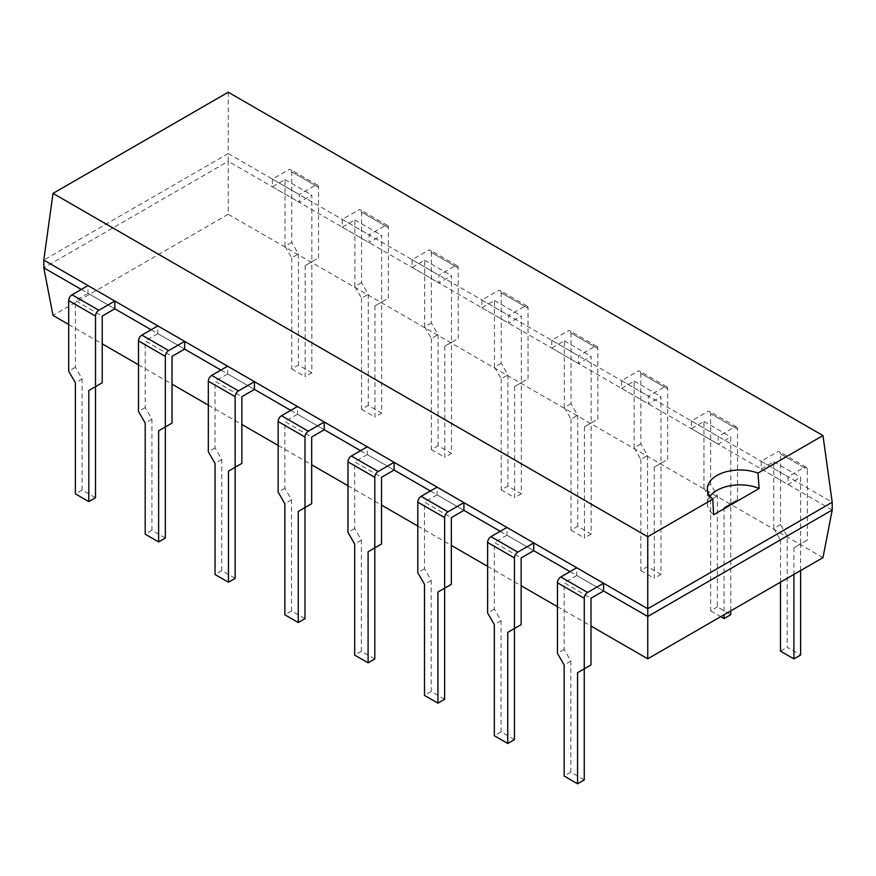 <?xml version="1.0" encoding="UTF-8"?>
<svg xmlns="http://www.w3.org/2000/svg" width="876" height="876" viewBox="0 0 876 876"><rect width="100%" height="100%" fill="white"/><g stroke="black" fill="none" stroke-linecap="round" stroke-linejoin="round"><path stroke-width="0.66" stroke-dasharray="4.38 3.29" d="M832.2 509.996L228.253 161.315L228.253 153.574L832.2 502.255M822.98 557.64L228.253 214.281L228.253 161.315L43.8 267.815M228.253 92.21L228.253 153.574L43.8 260.062M81.271 289.441L114.811 308.801L87.972 293.318L87.972 285.576M151.088 329.759L184.628 349.119L157.8 333.625L157.8 325.883M220.916 370.066L254.456 389.426L227.618 373.942L227.618 366.19M290.733 410.384L324.273 429.744L297.446 414.249L297.446 406.508M360.562 450.691L394.101 470.051L367.274 454.567L367.274 446.815M430.39 491.009L463.919 510.369L437.091 494.874L437.091 487.133M500.207 531.316L533.747 550.675L506.919 535.192L506.919 527.44M570.035 571.634L603.575 590.993L576.737 575.499L576.737 567.757M228.253 214.281L53.02 315.448M68.678 324.492L102.218 343.852M138.507 364.799L172.035 384.159M208.324 405.117L241.864 424.477M278.152 445.424L311.681 464.784M347.969 485.742L381.509 505.102M417.797 526.049L451.337 545.409M487.614 566.367L521.154 585.726M557.443 606.674L590.982 626.033M710.02 496.254A32.609 18.823 0 0 0 707.37 503.7A32.609 18.823 0 0 0 713.611 514.781M800.609 570.55L800.609 543.919L807.322 540.043L807.322 469.481L780.494 453.998L780.494 524.56L787.195 536.178L787.195 647.276L800.609 655.018M780.494 524.56L773.782 528.425L773.782 461.74L761.189 469.01L761.189 461.258L777.143 452.06A4.741 2.737 120 0 1 779.509 451.819A4.741 2.737 120 0 1 780.494 453.998M807.322 469.481A4.741 2.737 120 0 0 806.336 467.313A4.741 2.737 120 0 0 803.971 467.543L788.028 476.752L788.028 484.494L800.609 477.223L800.609 543.919L807.322 540.043M773.782 528.425L780.494 540.043L787.195 536.178M780.494 651.142L787.195 647.276M780.494 540.043L780.494 582.168M793.908 547.796L800.609 543.919L793.908 547.796L793.908 574.426M761.189 461.258L788.028 476.752M761.189 469.01L788.028 484.494M773.782 461.74L800.609 477.223M590.982 664.95L584.27 668.826M576.737 575.499L564.155 582.77L590.982 598.264M584.27 779.925L570.856 772.172L570.856 661.073L564.155 649.455L564.155 582.77M564.155 649.455L557.443 653.332M570.856 661.073L564.155 664.95M570.856 772.172L564.155 776.048M730.792 610.868L730.792 503.601L737.493 499.736L737.493 429.174L710.666 413.68L710.666 484.242L717.378 495.86L717.378 606.958L730.792 614.7M710.666 484.242L703.965 488.118L703.965 421.422L691.372 428.692L691.372 420.951L707.315 411.742A4.741 2.737 120 0 1 709.691 411.512A4.741 2.737 120 0 1 710.666 413.68M737.493 429.174A4.741 2.737 120 0 0 736.519 426.995A4.741 2.737 120 0 0 734.143 427.236L718.2 436.445L718.2 444.187L730.792 436.916L730.792 503.601L737.493 499.736M703.965 488.118L710.666 499.736L717.378 495.86M710.666 499.736L710.666 610.835L717.378 606.958M724.08 507.478L730.792 503.601L724.08 507.478L724.08 614.733M710.666 610.835L720.762 616.66M691.372 420.951L718.2 436.445M691.372 428.692L718.2 444.187M703.965 421.422L730.792 436.916M521.154 624.643L514.453 628.508M506.919 535.192L494.327 542.463L521.154 557.946M514.453 739.607L501.028 731.865L501.028 620.766L494.327 609.148L494.327 542.463M494.327 609.148L487.614 613.025M501.028 620.766L494.327 624.643M501.028 731.865L494.327 735.741M667.676 388.856L640.849 373.373L640.849 443.935L647.55 455.553L647.55 566.652L660.964 574.393L660.964 463.295L667.676 459.418L667.676 388.856A4.741 2.737 120 0 0 666.691 386.688A4.741 2.737 120 0 0 664.326 386.918L648.382 396.127L648.382 403.869L660.964 396.609L660.964 463.295L667.676 459.418M640.849 443.935L634.136 447.8L634.136 381.115L621.544 388.386L621.544 380.633L637.487 371.435A4.741 2.737 120 0 1 639.863 371.194A4.741 2.737 120 0 1 640.849 373.373M634.136 447.8L640.849 459.418L647.55 455.553M640.849 459.418L640.849 570.517L647.55 566.652M654.262 467.171L660.964 463.295L654.262 467.171L654.262 578.269L660.964 574.393M640.849 570.517L654.262 578.269M621.544 380.633L648.382 396.127M621.544 388.386L648.382 403.869M634.136 381.115L660.964 396.609M451.337 584.325L444.625 588.201M437.091 494.874L424.499 502.145L451.337 517.639M444.625 699.3L431.211 691.547L431.211 580.449L424.499 568.842L424.499 502.145M424.499 568.842L417.797 572.707M431.211 580.449L424.499 584.325M431.211 691.547L424.499 695.424M597.848 348.549L571.021 333.055L571.021 403.617L577.733 415.235L577.733 526.334L591.147 534.075L591.147 422.988L597.848 419.111L597.848 348.549A4.741 2.737 120 0 0 596.874 346.37A4.741 2.737 120 0 0 594.497 346.611L578.554 355.82L578.554 363.562L591.147 356.291L591.147 422.988L597.848 419.111M571.021 403.617L564.319 407.493L564.319 340.797L551.727 348.068L551.727 340.326L567.67 331.117A4.741 2.737 120 0 1 570.035 330.887A4.741 2.737 120 0 1 571.021 333.055M564.319 407.493L571.021 419.111L577.733 415.235M571.021 419.111L571.021 530.21L577.733 526.334M584.434 426.853L591.147 422.988L584.434 426.853L584.434 537.952L591.147 534.075M571.021 530.21L584.434 537.952M551.727 340.326L578.554 355.82M551.727 348.068L578.554 363.562M564.319 340.797L591.147 356.291M381.509 544.018L374.797 547.883M367.274 454.567L354.681 461.838L381.509 477.321M374.797 658.982L361.383 651.24L361.383 540.142L354.681 528.524L354.681 461.838M354.681 528.524L347.969 532.4M361.383 540.142L354.681 544.018M361.383 651.24L354.681 655.117M528.031 308.232L501.203 292.748L501.203 363.31L507.905 374.928L507.905 486.027L521.319 493.768L521.319 382.67L528.031 378.793L528.031 308.232A4.741 2.737 120 0 0 527.045 306.063A4.741 2.737 120 0 0 524.669 306.293L508.726 315.502L508.726 323.244L521.319 315.984L521.319 382.67L528.031 378.793M501.203 363.31L494.491 367.175L494.491 300.49L481.899 307.761L481.899 300.008L497.842 290.81A4.741 2.737 120 0 1 500.218 290.569A4.741 2.737 120 0 1 501.203 292.748M494.491 367.175L501.203 378.793L507.905 374.928M501.203 378.793L501.203 489.892L507.905 486.027M514.617 386.546L521.319 382.67L514.617 386.546L514.617 497.645L521.319 493.768M501.203 489.892L514.617 497.645M481.899 300.008L508.726 315.502M481.899 307.761L508.726 323.244M494.491 300.49L521.319 315.984M311.681 503.7L304.979 507.576M297.446 414.249L284.853 421.52L311.681 437.014M304.979 618.675L291.566 610.922L291.566 499.835L284.853 488.217L284.853 421.52M284.853 488.217L278.152 492.082M291.566 499.835L284.853 503.7M291.566 610.922L284.853 614.799M458.203 267.925L431.375 252.43L431.375 322.992L438.088 334.61L438.088 445.709L451.501 453.461L451.501 342.363L458.203 338.486L458.203 267.925A4.741 2.737 120 0 0 457.217 265.746A4.741 2.737 120 0 0 454.852 265.986L438.909 275.195L438.909 282.937L451.501 275.666L451.501 342.363L458.203 338.486M431.375 322.992L424.663 326.868L424.663 260.172L412.081 267.443L412.081 259.701L428.025 250.492A4.741 2.737 120 0 1 430.39 250.262A4.741 2.737 120 0 1 431.375 252.43M424.663 326.868L431.375 338.486L438.088 334.61M431.375 338.486L431.375 449.585L438.088 445.709M444.789 346.228L451.501 342.363L444.789 346.228L444.789 457.327L451.501 453.461M431.375 449.585L444.789 457.327M412.081 259.701L438.909 275.195M412.081 267.443L438.909 282.937M424.663 260.172L451.501 275.666M241.864 463.393L235.151 467.258M227.618 373.942L215.036 381.213L241.864 396.697M235.151 578.357L221.737 570.615L221.737 459.517L215.036 447.899L215.036 381.213M215.036 447.899L208.324 451.775M221.737 459.517L215.036 463.393M221.737 570.615L215.036 574.492M388.386 227.607L361.547 212.123L361.547 282.685L368.259 294.303L368.259 405.402L381.673 413.144L381.673 302.045L388.386 298.168L388.386 227.607A4.741 2.737 120 0 0 387.4 225.439A4.741 2.737 120 0 0 385.024 225.669L369.081 234.877L369.081 242.619L381.673 235.359L381.673 302.045L388.386 298.168M361.547 282.685L354.846 286.551L354.846 219.865L342.253 227.136L342.253 219.394L358.196 210.185A4.741 2.737 120 0 1 360.573 209.944A4.741 2.737 120 0 1 361.547 212.123M354.846 286.551L361.547 298.168L368.259 294.303M361.547 298.168L361.547 409.267L368.259 405.402M374.972 305.921L381.673 302.045L374.972 305.921L374.972 417.02L381.673 413.144M361.547 409.267L374.972 417.02M342.253 219.394L369.081 234.877M342.253 227.136L369.081 242.619M354.846 219.865L381.673 235.359M172.035 423.075L165.334 426.951M157.8 333.625L145.208 340.895L172.035 356.39M165.334 538.05L151.92 530.308L151.92 419.21L145.208 407.592L145.208 340.895M145.208 407.592L138.507 411.457M151.92 419.21L145.208 423.075M151.92 530.308L145.208 534.174M318.557 187.3L291.73 171.805L291.73 242.367L298.431 253.985L298.431 365.084L311.845 372.837L311.845 261.738L318.557 257.862L318.557 187.3A4.741 2.737 120 0 0 317.572 185.132A4.741 2.737 120 0 0 315.207 185.362L299.264 194.571L299.264 202.312L311.845 195.041L311.845 261.738L318.557 257.862M291.73 242.367L285.018 246.244L285.018 179.558L272.425 186.818L272.425 179.076L288.379 169.867A4.741 2.737 120 0 1 290.744 169.637A4.741 2.737 120 0 1 291.73 171.805M285.018 246.244L291.73 257.862L298.431 253.985M291.73 257.862L291.73 368.96L298.431 365.084M305.144 265.603L311.845 261.738L305.144 265.603L305.144 376.702L311.845 372.837M291.73 368.96L305.144 376.702M272.425 179.076L299.264 194.571M272.425 186.818L299.264 202.312M285.018 179.558L311.845 195.041M102.218 382.768L95.506 386.634M87.972 293.318L75.391 300.588L102.218 316.072M95.506 497.732L82.092 489.991L82.092 378.892L75.391 367.274L75.391 300.588M75.391 367.274L68.678 371.15M82.092 378.892L75.391 382.768M82.092 489.991L75.391 493.867M803.971 467.543L777.143 452.06M734.143 427.236L707.315 411.742M664.326 386.918L637.487 371.435M594.497 346.611L567.67 331.117M524.669 306.293L497.842 290.81M454.852 265.986L428.025 250.492M385.024 225.669L358.196 210.185M315.207 185.362L288.379 169.867M707.37 503.7L707.37 488.808M806.336 467.313L779.509 451.819M736.519 426.995L709.691 411.512M666.691 386.688L639.863 371.194M596.874 346.37L570.035 330.887M527.045 306.063L500.218 290.569M457.217 265.746L430.39 250.262M387.4 225.439L360.573 209.944M317.572 185.132L290.744 169.637"/><path stroke-width="1.31" d="M590.982 626.033L647.747 658.807L822.98 557.64L832.2 509.996L832.2 502.255L822.98 435.569L757.948 473.106A32.609 18.823 0 0 0 724.529 472.23A32.609 18.823 0 0 0 707.37 488.808A32.609 18.823 0 0 0 712.768 499.189L647.747 536.736L53.02 193.377L43.8 260.062L647.747 608.754L647.747 536.736M81.271 289.441L43.8 267.815L43.8 260.062M53.02 193.377L228.253 92.21L822.98 435.569M832.2 509.996L647.747 616.496L647.747 608.754L832.2 502.255M88.804 390.51L95.506 386.634L88.804 390.51L88.804 501.609L75.391 493.867L75.391 382.768L68.678 371.15L68.678 300.588L95.506 316.072L95.506 386.634L102.218 382.768L102.218 316.072L114.811 308.801L151.088 329.759M158.622 430.828L165.334 426.951L158.622 430.828L158.622 541.915L145.208 534.174L145.208 423.075L138.507 411.457L138.507 340.895L165.334 356.39L165.334 426.951L172.035 423.075L172.035 356.39L184.628 349.119L220.916 370.066M228.45 471.135L235.151 467.258L228.45 471.135L228.45 582.233L215.036 574.492L215.036 463.393L208.324 451.775L208.324 381.213L235.151 396.697L235.151 467.258L241.864 463.393L241.864 396.697L254.456 389.426L290.733 410.384M298.267 511.442L304.979 507.576L298.267 511.442L298.267 622.54L284.853 614.799L284.853 503.7L278.152 492.082L278.152 421.52L304.979 437.014L304.979 507.576L311.681 503.7L311.681 437.014L324.273 429.744L360.562 450.691M368.095 551.76L374.797 547.883L368.095 551.76L368.095 662.858L354.681 655.117L354.681 544.018L347.969 532.4L347.969 461.838L374.797 477.321L374.797 547.883L381.509 544.018L381.509 477.321L394.101 470.051L430.39 491.009M437.912 592.067L444.625 588.201L437.912 592.067L437.912 703.165L424.499 695.424L424.499 584.325L417.797 572.707L417.797 502.145L444.625 517.639L444.625 588.201L451.337 584.325L451.337 517.639L463.919 510.369L500.207 531.316M507.741 632.384L514.453 628.508L507.741 632.384L507.741 743.483L494.327 735.741L494.327 624.643L487.614 613.025L487.614 542.463L514.453 557.946L514.453 628.508L521.154 624.643L521.154 557.946L533.747 550.675L570.035 571.634M577.569 672.691L584.27 668.826L577.569 672.691L577.569 783.79L564.155 776.048L564.155 664.95L557.443 653.332L557.443 582.77L584.27 598.264L584.27 668.826L590.982 664.95L590.982 598.264L603.575 590.993L647.747 616.496L647.747 658.807M43.8 267.815L53.02 315.448L68.678 324.492M102.218 343.852L138.507 364.799M172.035 384.159L208.324 405.117M241.864 424.477L278.152 445.424M311.681 464.784L347.969 485.742M381.509 505.102L417.797 526.049M451.337 545.409L487.614 566.367M521.154 585.726L557.443 606.674M712.768 499.189L713.611 514.781L759.163 488.48L757.948 473.106M759.163 488.48A32.609 18.823 0 0 0 710.02 496.254M780.494 582.168L780.494 651.142L793.908 658.894L800.609 655.018L800.609 570.55M793.908 658.894L793.908 574.426M603.575 590.993L603.575 583.241L587.621 592.45A4.741 2.737 -60 0 0 584.27 598.264M557.443 582.77A4.741 2.737 -60 0 1 560.793 576.966L587.621 592.45M603.575 583.241L576.737 567.757L560.793 576.966M584.27 668.826L584.27 779.925L577.569 783.79M720.762 616.66L724.08 618.576L730.792 614.7L730.792 610.868M724.08 618.576L724.08 614.733M533.747 550.675L533.747 542.934L517.804 552.143A4.741 2.737 -60 0 0 514.453 557.946M487.614 542.463A4.741 2.737 -60 0 1 490.976 536.649L517.804 552.143M533.747 542.934L506.919 527.44L490.976 536.649M514.453 628.508L514.453 739.607L507.741 743.483M463.919 510.369L463.919 502.627L447.975 511.825A4.741 2.737 -60 0 0 444.625 517.639M417.797 502.145A4.741 2.737 -60 0 1 421.148 496.342L447.975 511.825M463.919 502.627L437.091 487.133L421.148 496.342M444.625 588.201L444.625 699.3L437.912 703.165M394.101 470.051L394.101 462.309L378.158 471.518A4.741 2.737 -60 0 0 374.797 477.321M347.969 461.838A4.741 2.737 -60 0 1 351.331 456.024L378.158 471.518M394.101 462.309L367.274 446.815L351.331 456.024M374.797 547.883L374.797 658.982L368.095 662.858M324.273 429.744L324.273 422.002L308.33 431.2A4.741 2.737 -60 0 0 304.979 437.014M278.152 421.52A4.741 2.737 -60 0 1 281.503 415.717L308.33 431.2M324.273 422.002L297.446 406.508L281.503 415.717M304.979 507.576L304.979 618.675L298.267 622.54M254.456 389.426L254.456 381.684L238.513 390.893A4.741 2.737 -60 0 0 235.151 396.697M208.324 381.213A4.741 2.737 -60 0 1 211.674 375.399L238.513 390.893M254.456 381.684L227.618 366.19L211.674 375.399M235.151 467.258L235.151 578.357L228.45 582.233M184.628 349.119L184.628 341.377L168.685 350.575A4.741 2.737 -60 0 0 165.334 356.39M138.507 340.895A4.741 2.737 -60 0 1 141.857 335.092L168.685 350.575M184.628 341.377L157.8 325.883L141.857 335.092M165.334 426.951L165.334 538.05L158.622 541.915M114.811 308.801L114.811 301.059L98.857 310.268A4.741 2.737 -60 0 0 95.506 316.072M68.678 300.588A4.741 2.737 -60 0 1 72.029 294.774L98.857 310.268M114.811 301.059L87.972 285.576L72.029 294.774M95.506 386.634L95.506 497.732L88.804 501.609"/></g></svg>
